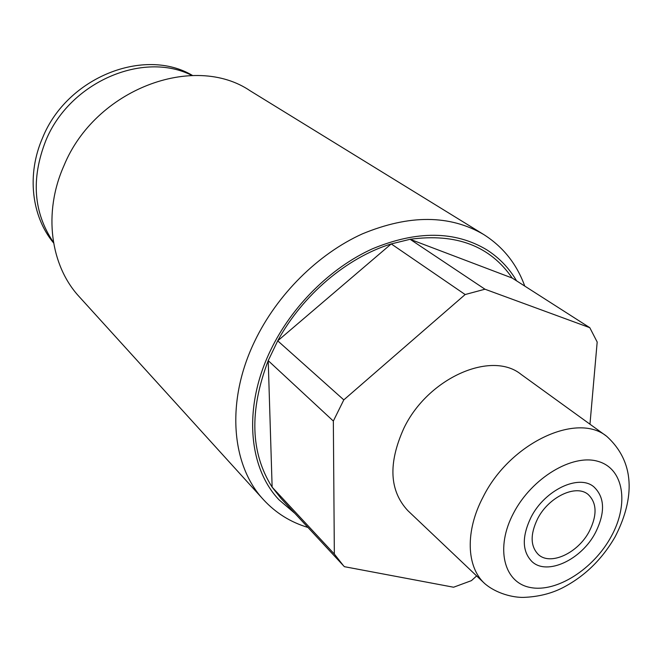<?xml version="1.0" encoding="UTF-8"?>
<svg xmlns="http://www.w3.org/2000/svg" width="662" height="662" viewBox="0 0 662 662"><rect width="100%" height="100%" fill="white"/><g stroke="black" fill="none" stroke-linecap="round" stroke-linejoin="round"><path stroke-width="0.99" d="M476.64 575.915L471.435 580.632L453.586 587.227L344.397 566.68L343.363 565.58L334.343 554.036L333.342 421.049L268.218 360.641L277.717 340.839C302.451 295.136 346.863 257.568 391.242 243.914L410.109 239.288L512.181 278.04L589.801 327.69L597.182 342.031L589.966 424.21M334.343 554.036L272.132 487.149L268.218 360.641C249.144 410.779 250.451 452.949 272.132 487.149L281.027 498.436L343.363 565.58M589.801 327.69L484.965 289.211L465.154 294.54L343.801 399.881L333.342 421.049M521.052 374.353C491.361 350.148 427.867 377.969 403.87 428.256C388.023 463.35 389.364 490.832 407.9 510.7L484.617 583.487C466.362 566.846 465.055 531.007 483.111 496.98C509.798 443.11 576.916 411.756 606.731 436.332L521.052 374.353M484.965 289.211L410.109 239.288C456.118 233.007 490.137 245.925 512.181 278.04M465.154 294.54L391.242 243.914L277.717 340.839L343.801 399.881M524.759 286.083C516.757 263.981 503.046 246.777 483.632 234.472C449.721 214.645 409.298 214.447 362.379 233.868C317.967 253.968 276.956 294.698 254.688 341.294C225.701 401.172 231.195 465.278 263.517 499.719C275.781 513.009 290.593 522.252 307.962 527.448M483.632 234.472L250.294 90.884C194.049 52.472 95.113 89.171 63.866 165.881C42.947 212.841 50.436 265.81 79.374 296.857L263.517 499.719M53.498 242.408C33.448 212.742 30.874 178.839 45.786 140.683C69.692 81.807 143.546 50.569 192.005 75.493M537.618 518.751C530.096 534.375 530.336 546.299 538.355 554.524C550.403 566.027 578.183 553.002 589.387 531.147C597.306 515.086 596.901 502.863 588.17 494.489C576.163 483.922 548.682 496.839 537.618 518.751M192.543 75.485C144.581 46.812 67.119 77.073 42.633 137.713C26.455 174.495 31.536 216.457 53.589 242.937M516.575 280.845C509.119 268.06 499.14 257.683 486.644 249.731C454.86 230.798 416.82 230.475 372.532 248.771C330.619 267.688 291.826 306.117 270.684 350.082C243.045 406.807 248.2 467.595 279.074 499.868L294.929 513.406M531.073 517.188C521.772 536.551 522.061 551.338 531.925 561.542C546.92 575.998 581.517 559.771 595.477 532.604C605.382 512.562 604.853 497.319 593.888 486.868C578.96 473.868 544.818 489.921 531.073 517.188M513.604 513C531.867 477.89 572.481 453.569 598.076 461.381C623.96 468.679 629.223 503.931 611.291 536.386C593.715 568.948 556.717 592.763 530.403 587.508C503.832 582.767 494.953 548.02 513.604 513M484.617 583.487C496.541 593.797 513.439 597.629 523.568 597.389C537.966 596.851 550.883 593.706 562.328 587.939C584.298 576.668 601.882 559.647 615.081 536.89C632.392 503.41 638.027 464.782 606.731 436.332"/></g></svg>
